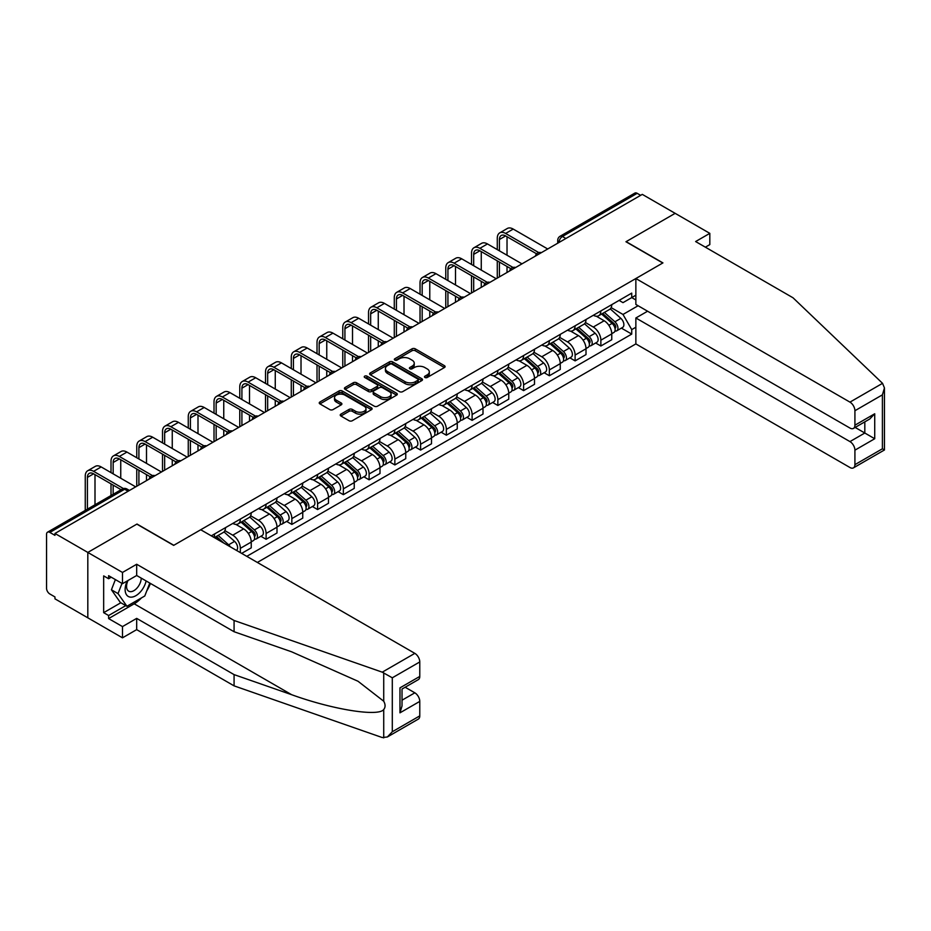 <?xml version="1.0" encoding="UTF-8"?>
<svg xmlns="http://www.w3.org/2000/svg" width="931" height="931" viewBox="0 0 931 931"><rect width="100%" height="100%" fill="white"/><g stroke="black" fill="none" stroke-linecap="round" stroke-linejoin="round"><path stroke-width="1.4" d="M424.943 377.486A1.606 0.931 0 0 0 427.213 377.486L444.424 367.547A2.293 1.327 0 0 0 445.099 366.605A2.293 1.327 0 0 0 444.424 365.674L415.261 348.834A2.293 1.327 0 0 0 412.026 348.834L394.802 358.772A1.606 0.931 0 0 0 394.337 359.424A1.606 0.931 0 0 0 394.802 360.088A1.606 0.931 0 0 0 397.072 360.088L399.306 358.796A7.332 4.236 0 0 1 409.675 358.796L412.107 360.204A7.332 4.236 0 0 1 414.248 363.195A7.332 4.236 0 0 1 412.107 366.186L409.873 367.477A1.606 0.931 0 0 0 409.407 368.129A1.606 0.931 0 0 0 409.873 368.781A1.606 0.931 0 0 0 412.142 368.781L414.376 367.501A7.332 4.236 0 0 1 424.745 367.501L427.178 368.897A7.332 4.236 0 0 1 429.319 371.9A7.332 4.236 0 0 1 427.178 374.89L424.943 376.171A1.606 0.931 0 0 0 424.478 376.834A1.606 0.931 0 0 0 424.943 377.486L424.943 376.171M340.886 414.132A2.293 1.327 0 0 0 340.222 415.063A2.293 1.327 0 0 0 340.886 416.006L349.078 420.731A2.293 1.327 0 0 0 352.314 420.731L371.434 409.687A2.293 1.327 0 0 0 372.109 408.756A2.293 1.327 0 0 0 371.434 407.813L342.271 390.973A2.293 1.327 0 0 0 339.024 390.973L319.903 402.017A2.293 1.327 0 0 0 319.24 402.948A2.293 1.327 0 0 0 319.903 403.891L329.795 409.593A2.293 1.327 0 0 0 333.03 409.593L341.212 404.869A2.293 1.327 0 0 0 341.886 403.938A2.293 1.327 0 0 0 341.212 402.995L336.312 400.167A6.133 3.538 0 0 1 334.52 397.665A6.133 3.538 0 0 1 338.302 394.395A6.133 3.538 0 0 1 344.982 395.163L364.184 406.253A6.133 3.538 0 0 1 365.976 408.756A6.133 3.538 0 0 1 362.194 412.026A6.133 3.538 0 0 1 355.514 411.258L352.314 409.407A2.293 1.327 0 0 0 349.078 409.407L340.886 414.132L340.886 416.006M54.964 533.463L642.297 194.381L675.15 213.339L625.958 241.746L662.767 262.996L173.818 545.287L137.008 524.037L87.817 552.432L54.964 533.463L54.964 535.372L49.855 532.416A4.667 2.7 -120 0 0 47.516 532.195A4.667 2.7 -120 0 0 46.55 534.324L46.55 588.264A4.667 2.7 -120 0 0 49.855 593.99L54.964 596.946L54.964 598.842L87.817 617.812L87.817 552.432L87.817 617.812L122.485 637.828L122.485 626.586L136.682 618.382L136.682 629.635L122.485 637.828M399.469 391.637A2.293 1.327 0 0 0 402.704 391.637L421.824 380.593A2.293 1.327 0 0 0 422.499 379.662A2.293 1.327 0 0 0 421.824 378.719L392.661 361.88A2.293 1.327 0 0 0 389.414 361.88L370.305 372.924A2.293 1.327 0 0 0 369.63 373.855A2.293 1.327 0 0 0 370.305 374.797L399.469 391.637M365.348 377.835A1.606 0.931 0 0 1 366.977 378.056L396.594 395.163L377.509 406.184A2.293 1.327 0 0 1 374.274 406.184L345.098 389.344L353.291 384.654L353.291 382.746L345.098 387.471A2.293 1.327 0 0 0 344.435 388.402A2.293 1.327 0 0 0 345.098 389.344L345.098 387.471M353.291 384.654A2.293 1.327 0 0 1 356.526 384.654L356.526 382.746A2.293 1.327 0 0 0 353.291 382.746M356.526 382.746L368.35 389.577A2.293 1.327 0 0 0 371.597 389.577L377.02 386.435A2.293 1.327 0 0 0 377.695 385.504A2.293 1.327 0 0 0 377.02 384.573L364.708 377.462A1.606 0.931 0 0 1 364.242 376.811A1.606 0.931 0 0 1 365.231 375.949A1.606 0.931 0 0 1 366.977 376.147L396.629 393.266A2.293 1.327 0 0 1 397.304 394.209A2.293 1.327 0 0 1 396.629 395.14L396.629 393.266M257.352 562.44L635.861 343.911L849.956 467.513A7.006 4.038 -120 0 0 853.459 467.862A7.006 4.038 -120 0 0 854.914 464.662L854.914 450.173A7.006 4.038 -120 0 0 849.956 441.597L864.818 433.02L874.721 438.734L854.914 450.173M565.873 238.499L562.405 236.497A4.667 2.7 60 0 0 560.066 236.265L634.849 193.101A4.667 2.7 60 0 1 637.188 193.322L562.405 236.497A4.667 2.7 120 0 0 559.1 242.223L559.1 242.409M640.644 195.324L637.188 193.322M600.867 310.931A10.741 6.203 60 0 1 598.645 315.749L609.537 309.464A10.741 6.203 -120 0 0 611.76 304.646M585.401 322.498L593.268 327.037A10.741 6.203 60 0 1 600.867 340.187L611.76 333.903A10.741 6.203 -120 0 0 604.172 320.753L596.364 316.249M611.76 333.903L611.76 339.71L600.867 346.006L595.642 342.992M598.645 315.749A10.741 6.203 60 0 1 593.361 315.272M600.867 340.187L600.867 346.006M575.114 325.803A10.741 6.203 60 0 1 572.891 330.621L583.784 324.337A10.741 6.203 -120 0 0 586.006 319.508M569.888 357.853L575.114 360.879L586.006 354.583L586.006 348.764A10.741 6.203 -120 0 0 578.419 335.614L570.622 331.11M572.891 330.621A10.741 6.203 60 0 1 567.607 330.133M559.647 337.359L567.526 341.91A10.741 6.203 60 0 1 575.114 355.06L575.114 360.879M549.36 340.665A10.741 6.203 60 0 1 547.137 345.494L558.03 339.198A10.741 6.203 -120 0 0 560.253 334.38M544.135 372.726L549.36 375.74L560.253 369.456L560.253 363.637A10.741 6.203 -120 0 0 552.665 350.487L544.868 345.983M547.137 345.494A10.741 6.203 60 0 1 541.854 345.005M533.905 352.232L541.772 356.771A10.741 6.203 60 0 1 549.36 369.933L549.36 375.74M523.606 355.537A10.741 6.203 60 0 1 521.383 360.355L532.288 354.071A10.741 6.203 -120 0 0 534.51 349.241M518.392 387.587L523.606 390.613L534.51 384.317L534.51 378.51A10.741 6.203 -120 0 0 526.911 365.348L519.114 360.856M521.383 360.355A10.741 6.203 60 0 1 516.1 359.866M508.151 367.105L516.018 371.644A10.741 6.203 60 0 1 523.606 384.794L523.606 390.613M497.864 370.398A10.741 6.203 60 0 1 495.641 375.228L506.534 368.932A10.741 6.203 -120 0 0 508.757 364.114M492.639 402.46L497.864 405.474L508.757 399.19L508.757 393.371A10.741 6.203 -120 0 0 501.157 380.22L493.36 375.717M495.641 375.228A10.741 6.203 60 0 1 490.346 374.739M482.398 381.966L490.265 386.505A10.741 6.203 60 0 1 497.864 399.667L497.864 405.474M472.11 385.271A10.741 6.203 60 0 1 469.887 390.089L480.78 383.805A10.741 6.203 -120 0 0 483.003 378.975M466.885 417.332L472.11 420.346L483.003 414.051L483.003 408.244A10.741 6.203 -120 0 0 475.415 395.093L467.618 390.589M469.887 390.089A10.741 6.203 60 0 1 464.604 389.612M456.644 396.839L464.511 401.377A10.741 6.203 60 0 1 472.11 414.528L472.11 420.346M446.356 400.144A10.741 6.203 60 0 1 444.134 404.962L455.026 398.666A10.741 6.203 -120 0 0 457.249 393.848M441.131 432.193L446.356 435.208L457.249 428.923L457.249 423.105A10.741 6.203 -120 0 0 449.661 409.954L441.864 405.45M444.134 404.962A10.741 6.203 60 0 1 438.85 404.473M430.89 411.7L438.769 416.25A10.741 6.203 60 0 1 446.356 429.4L446.356 435.208M420.603 415.005A10.741 6.203 60 0 1 418.38 419.823L429.272 413.539A10.741 6.203 -120 0 0 431.495 408.721M415.377 447.066L420.603 450.08L431.495 443.784L431.495 437.977A10.741 6.203 -120 0 0 423.908 424.827L416.11 420.323M418.38 419.823A10.741 6.203 60 0 1 413.096 419.346M405.148 426.573L413.015 431.111A10.741 6.203 60 0 1 420.603 444.262L420.603 450.08M394.849 429.878A10.741 6.203 60 0 1 392.626 434.696L403.53 428.4A10.741 6.203 -120 0 0 405.753 423.582M389.635 461.927L394.86 464.941L405.753 458.657L405.753 452.838A10.741 6.203 -120 0 0 398.154 439.688L390.357 435.184M392.626 434.696A10.741 6.203 60 0 1 387.343 434.207M379.394 441.434L387.261 445.984A10.741 6.203 60 0 1 394.86 459.134L394.86 464.941M369.107 444.739A10.741 6.203 60 0 1 366.884 449.557L377.777 443.272A10.741 6.203 -120 0 0 379.999 438.454M363.881 476.8L369.107 479.814L379.999 473.518L379.999 467.711A10.741 6.203 -120 0 0 372.4 454.561L364.603 450.057M366.884 449.557A10.741 6.203 60 0 1 361.589 449.079M353.64 456.306L361.507 460.845A10.741 6.203 60 0 1 369.107 473.995L369.107 479.814M343.353 459.611A10.741 6.203 60 0 1 341.13 464.429L352.023 458.133A10.741 6.203 -120 0 0 354.245 453.316M338.128 491.661L343.353 494.675L354.245 488.391L354.245 482.572A10.741 6.203 -120 0 0 346.658 469.422L338.861 464.918M341.13 464.429A10.741 6.203 60 0 1 335.847 463.941M327.887 471.167L335.754 475.718A10.741 6.203 60 0 1 343.353 488.868L343.353 494.675M317.599 474.473A10.741 6.203 60 0 1 315.376 479.29L326.269 473.006A10.741 6.203 -120 0 0 328.492 468.188M312.374 506.534L317.599 509.548L328.492 503.264L328.492 497.445A10.741 6.203 -120 0 0 320.904 484.295L313.107 479.791M315.376 479.29A10.741 6.203 60 0 1 310.093 478.813M302.133 486.04L310.011 490.579A10.741 6.203 60 0 1 317.599 503.729L317.599 509.548M291.845 489.345A10.741 6.203 60 0 1 289.622 494.163L300.515 487.879A10.741 6.203 -120 0 0 302.738 483.049M286.62 521.395L291.845 524.421L302.75 518.125L302.75 512.306A10.741 6.203 -120 0 0 295.15 499.156L287.353 494.652M289.622 494.163A10.741 6.203 60 0 1 284.339 493.674M276.391 500.901L284.258 505.452A10.741 6.203 60 0 1 291.845 518.602L291.845 524.421M266.091 504.206A10.741 6.203 60 0 1 263.869 509.036L274.773 502.74A10.741 6.203 -120 0 0 276.996 497.922M260.878 536.268L266.103 539.282L276.996 532.998L276.996 527.179A10.741 6.203 -120 0 0 269.396 514.028L261.599 509.525M263.869 509.036A10.741 6.203 60 0 1 258.585 508.547M250.637 515.774L258.504 520.313A10.741 6.203 60 0 1 266.103 533.475L266.103 539.282M240.349 519.079A10.741 6.203 60 0 1 238.127 523.897L249.019 517.613A10.741 6.203 -120 0 0 251.242 512.783M241.664 553.386L251.242 547.859L251.242 542.051A10.741 6.203 -120 0 0 243.643 528.889L235.846 524.397M238.127 523.897A10.741 6.203 60 0 1 232.831 523.408M224.883 530.647L232.75 535.185A10.741 6.203 60 0 1 240.349 548.336L240.349 552.63M214.351 537.618L223.265 532.474A10.741 6.203 -120 0 0 225.488 527.656M214.596 533.94A10.741 6.203 60 0 1 213.804 537.303M635.861 299.968L631.73 297.594L622.99 302.645L619.103 300.399M611.155 307.626L622.99 314.457L638.096 305.74M635.861 327.235L631.73 329.609L622.99 314.457M246.785 556.342L631.73 334.089L631.73 329.609M635.861 295.208L631.73 297.594L631.73 293.114L211.29 535.849M621.396 328.119L631.73 334.089M425.583 377.707L427.178 376.799A7.332 4.236 0 0 0 429.319 373.796L429.319 371.9M414.248 363.195L414.248 365.103A7.332 4.236 0 0 1 412.107 368.094L410.513 369.013M444.401 367.559L415.261 350.743A2.293 1.327 0 0 0 412.026 350.743L395.442 360.309M421.824 378.719L421.824 380.593L392.661 363.788A2.293 1.327 0 0 0 389.414 363.788L370.329 374.809L370.305 372.924M417.775 380.314A1.606 0.931 0 0 0 418.24 379.662A1.606 0.931 0 0 0 417.775 378.998L392.172 364.219A1.606 0.931 0 0 0 389.903 364.219L387.552 365.58A7.332 4.236 0 0 0 385.411 368.571A7.332 4.236 0 0 0 387.552 371.562L405.055 381.675A7.332 4.236 0 0 0 415.424 381.675L417.775 380.314L417.775 382.222A1.606 0.931 0 0 0 418.24 381.559L418.24 379.662M385.411 368.571L385.411 370.48A7.332 4.236 0 0 0 387.552 373.471L387.552 371.562M417.775 382.222L415.424 383.572A7.332 4.236 0 0 1 405.055 383.572L387.552 373.471M356.526 384.654L368.35 391.486A2.293 1.327 0 0 0 371.597 391.486L377.02 388.343A2.293 1.327 0 0 0 377.695 387.412L377.695 385.504M380.628 396.664A6.133 3.538 0 0 0 387.308 397.432A6.133 3.538 0 0 0 391.09 394.162A6.133 3.538 0 0 0 389.298 391.66L382.536 387.75A2.293 1.327 0 0 0 379.289 387.75L373.866 390.88A2.293 1.327 0 0 0 373.191 391.823A2.293 1.327 0 0 0 373.866 392.754L380.628 396.664L380.628 398.561A6.133 3.538 0 0 0 387.308 399.329A6.133 3.538 0 0 0 391.09 396.059L391.09 394.162M373.191 391.823L373.191 393.72A2.293 1.327 0 0 0 373.866 394.663L373.866 392.754M380.628 398.561L373.866 394.663M365.976 408.756L365.976 410.652A6.133 3.538 0 0 1 362.194 413.923A6.133 3.538 0 0 1 355.514 413.155L352.314 411.316A2.293 1.327 0 0 0 349.078 411.316L340.921 416.017M334.52 397.665L334.52 399.574A6.133 3.538 0 0 0 336.312 402.076L336.312 400.167M341.212 402.995L341.212 404.869L336.312 402.076M371.434 407.813L371.434 409.687L342.271 392.882A2.293 1.327 0 0 0 339.024 392.882L319.938 403.903L319.903 402.017M601.612 314.038L612.109 323.406A5.842 3.375 60 0 1 613.936 332.425L611.76 333.682M601.892 314.294L606.826 317.145M602.671 313.433L614.344 323.848A2.805 1.618 60 0 1 615.228 328.178A2.805 1.618 60 0 1 614.972 328.282M604.417 312.42L614.914 321.789A5.842 3.375 60 0 1 616.741 330.808A5.842 3.375 60 0 1 614.984 330.994M610.27 308.906L620.849 318.355A5.842 3.375 60 0 1 622.688 327.375L616.741 330.808M499.423 250.846L499.423 239.5A8.751 5.051 60 0 1 501.239 235.496A8.751 5.051 60 0 1 505.614 235.927L536.617 253.826M547.707 248.984L513.214 229.073A11.789 6.808 -120 0 0 507.314 228.479L499.726 232.866A11.789 6.808 -120 0 0 497.282 238.266L497.282 249.601M538.746 252.58L505.614 233.448A11.789 6.808 -120 0 0 499.726 232.866M497.282 260.855L497.282 278.101M499.423 276.868L499.423 262.088M507.023 272.48L507.023 266.475M507.023 255.234L507.023 236.742M575.858 328.911L586.355 338.267A5.842 3.375 60 0 1 588.183 347.298L586.006 348.555M576.138 329.155L581.072 332.006M576.917 328.294L588.59 338.721A2.805 1.618 60 0 1 589.474 343.05A2.805 1.618 60 0 1 589.218 343.143M578.663 327.293L589.16 336.65A5.842 3.375 60 0 1 590.987 345.68A5.842 3.375 60 0 1 589.23 345.867M584.517 323.779L595.107 333.217A5.842 3.375 60 0 1 596.934 342.247L590.987 345.68M550.105 343.772L560.602 353.14A5.842 3.375 60 0 1 562.429 362.159L560.253 363.416M550.384 344.028L555.33 346.879M551.164 343.167L562.848 353.582A2.805 1.618 60 0 1 563.721 357.911A2.805 1.618 60 0 1 563.464 358.016M552.909 342.154L563.406 351.522A5.842 3.375 60 0 1 565.245 360.541A5.842 3.375 60 0 1 563.476 360.728M558.763 338.64L569.353 348.089A5.842 3.375 60 0 1 571.18 357.108L565.245 360.541M882.541 383.328L884.45 387.948L882.402 394.849L854.914 410.722A7.006 4.038 -120 0 0 849.956 402.134L882.541 383.328L793.014 297.78L695.62 241.548L709.818 233.355L675.15 213.339L626.121 241.653L662.93 262.903L635.861 278.532L849.956 402.134M709.818 233.355L709.818 244.597L705.361 247.181M635.861 343.911L635.861 317.983L849.956 441.597M635.861 278.532L635.861 304.449L849.956 428.062A7.006 4.038 -120 0 0 853.459 428.411A7.006 4.038 -120 0 0 854.914 425.199L854.914 410.722M647.58 311.222L635.861 317.983M855.147 427.434L864.818 433.02L864.818 421.859M854.914 425.199L874.721 413.771L869.775 418.997L853.459 428.411M854.914 464.662L882.402 448.789L883.438 449.394M136.682 618.382L234.077 674.614L234.077 685.856L382.245 737.55L387.343 736.98L392.3 731.754L419.776 715.881A7.006 4.038 60 0 1 418.333 719.093L387.343 736.98M234.077 674.614L291.636 694.701C332.53 709.562 378.347 716.94 383.723 709.527C385.515 707.269 385.515 704.499 383.723 701.229L358.004 681.248L291.636 651.816L234.077 631.73L136.682 575.498L122.485 583.69L108.613 575.684L108.613 578.733L103.667 575.882L103.667 612.668L108.613 615.531L125.79 605.615M234.077 685.856L136.682 629.635M419.776 661.941L392.3 677.803L382.245 672.17L234.077 620.477L136.682 564.256L122.485 572.449L87.817 552.432L136.845 524.13L173.655 545.38L200.724 529.751L414.83 653.364A7.006 4.038 60 0 1 419.776 661.941L419.776 676.43A7.006 4.038 60 0 1 418.333 679.63L402.017 689.045L402.017 705.931L399.969 712.832L399.969 687.858C402.646 689.405 402.646 689.405 399.969 687.858L419.776 676.43M122.485 572.449L122.485 583.69M141.477 597.888A26.266 15.164 -60 0 1 134.204 603.8L108.613 618.58L122.485 626.586M108.613 618.58L108.613 615.531M136.682 564.256L136.682 575.498M234.077 620.477L234.077 631.73M402.017 700.205L414.83 692.815A7.006 4.038 60 0 1 419.776 701.392L419.776 715.881M414.83 692.815L405.16 687.241M150.426 583.434A26.266 15.164 -60 0 1 146.702 591.01M111.254 577.208L108.613 578.733M103.667 612.668L120.832 602.753M127.21 580.967A15.175 8.763 120 0 0 125.126 589.509A15.175 8.763 120 0 0 134.297 596.468A15.175 8.763 120 0 0 146.132 580.956M128.024 580.502A10.392 5.993 120 0 0 126.558 586.425A10.392 5.993 120 0 0 128.711 591.185A10.392 5.993 120 0 0 136.636 588.473A10.392 5.993 120 0 0 141.244 578.128M149.786 583.062L144.771 595.991L126.942 606.279L120.343 602.473L111.429 589.788L115.386 579.594M126.942 606.279L118.028 593.606L121.984 583.411M111.429 589.788L118.028 593.606M473.681 265.707L473.681 254.372A8.751 5.051 60 0 1 475.485 250.358A8.751 5.051 60 0 1 479.872 250.8L510.863 268.687M521.965 263.857L487.46 243.934A11.789 6.808 -120 0 0 481.571 243.352L473.972 247.739A11.789 6.808 -120 0 0 471.528 253.127L471.528 264.474M512.993 267.441L479.872 248.321A11.789 6.808 -120 0 0 473.972 247.739M471.528 275.716L471.528 292.974M473.681 291.729L473.681 276.961M481.269 287.342L481.269 281.337M481.269 270.095L481.269 251.603M447.927 280.58L447.927 269.234A8.751 5.051 60 0 1 449.743 265.23A8.751 5.051 60 0 1 454.119 265.661L485.109 283.559M496.211 278.718L461.706 258.806A11.789 6.808 -120 0 0 455.818 258.213L448.218 262.6A11.789 6.808 -120 0 0 445.774 268L445.774 279.335M487.239 282.314L454.119 263.182A11.789 6.808 -120 0 0 448.218 262.6M445.774 290.588L445.774 307.835M447.927 306.602L447.927 291.822M455.515 302.214L455.515 296.209M455.515 284.967L455.515 266.475M524.351 358.644L534.848 368.001A5.842 3.375 60 0 1 536.687 377.032L534.499 378.289M524.63 358.889L529.576 361.74M525.41 358.028L537.094 368.455A2.805 1.618 60 0 1 537.967 372.784A2.805 1.618 60 0 1 537.711 372.889M527.167 357.027L537.653 366.383A5.842 3.375 60 0 1 539.491 375.414A5.842 3.375 60 0 1 537.722 375.6M533.009 353.512L543.599 362.95A5.842 3.375 60 0 1 545.426 371.981L539.491 375.414M498.609 373.506L509.094 382.874A5.842 3.375 60 0 1 510.933 391.893L508.757 393.15M498.888 373.762L503.822 376.613M499.668 372.9L511.34 383.316A2.805 1.618 60 0 1 512.225 387.645A2.805 1.618 60 0 1 511.969 387.75M501.413 371.888L511.91 381.256A5.842 3.375 60 0 1 513.737 390.275A5.842 3.375 60 0 1 511.969 390.461M507.267 368.373L517.845 377.823A5.842 3.375 60 0 1 519.684 386.842L513.737 390.275M472.855 388.378L483.352 397.746A5.842 3.375 60 0 1 485.179 406.766L483.003 408.022M473.134 388.623L478.069 391.474M473.914 387.762L485.586 398.189A2.805 1.618 60 0 1 486.471 402.518A2.805 1.618 60 0 1 486.215 402.623M475.66 386.761L486.157 396.117A5.842 3.375 60 0 1 487.984 405.148A5.842 3.375 60 0 1 486.226 405.334M481.513 383.246L492.092 392.684A5.842 3.375 60 0 1 493.93 401.715L487.984 405.148M422.174 295.441L422.174 284.106A8.751 5.051 60 0 1 423.989 280.103A8.751 5.051 60 0 1 428.365 280.534L459.355 298.432M470.458 293.591L435.952 273.667A11.789 6.808 -120 0 0 430.064 273.086L422.465 277.473A11.789 6.808 -120 0 0 420.032 282.861L420.032 294.208M461.497 297.175L428.365 278.055A11.789 6.808 -120 0 0 422.465 277.473M420.032 305.449L420.032 322.708M422.174 321.463L422.174 306.695M429.773 317.075L429.773 311.082M429.773 299.829L429.773 281.337M396.42 310.314L396.42 298.967A8.751 5.051 60 0 1 398.235 294.964A8.751 5.051 60 0 1 402.611 295.395L433.613 313.293M444.704 308.452L410.21 288.54A11.789 6.808 -120 0 0 404.31 287.958L396.722 292.334A11.789 6.808 -120 0 0 394.279 297.734L394.279 309.08M435.743 312.048L402.611 292.916A11.789 6.808 -120 0 0 396.722 292.334M394.279 320.322L394.279 337.569M396.42 336.335L396.42 321.556M404.019 331.948L404.019 325.943M404.019 314.701L404.019 296.209M370.666 325.187L370.666 313.84A8.751 5.051 60 0 1 372.481 309.837A8.751 5.051 60 0 1 376.857 310.267L407.859 328.166M418.95 323.325L384.456 303.401A11.789 6.808 -120 0 0 378.556 302.819L370.969 307.207A11.789 6.808 -120 0 0 368.525 312.607L368.525 323.941M409.989 326.909L376.857 307.789A11.789 6.808 -120 0 0 370.969 307.207M368.525 335.183L368.525 352.442M370.666 351.196L370.666 336.428M378.265 346.821L378.265 340.816M378.265 329.562L378.265 311.082M447.101 403.239L457.598 412.608A5.842 3.375 60 0 1 459.425 421.638L457.249 422.895M447.38 403.495L452.315 406.347M448.16 402.634L459.833 413.05A2.805 1.618 60 0 1 460.717 417.379A2.805 1.618 60 0 1 460.461 417.484M449.906 401.622L460.403 410.99A5.842 3.375 60 0 1 462.23 420.009A5.842 3.375 60 0 1 460.473 420.195M455.759 398.107L466.35 407.557A5.842 3.375 60 0 1 468.177 416.588L462.23 420.009M344.924 340.048L344.924 328.713A8.751 5.051 60 0 1 346.728 324.698A8.751 5.051 60 0 1 351.115 325.128L382.106 343.027M393.208 338.186L358.703 318.274A11.789 6.808 -120 0 0 352.814 317.692L345.215 322.068A11.789 6.808 -120 0 0 342.771 327.468L342.771 338.814M384.235 341.782L351.115 322.661A11.789 6.808 -120 0 0 345.215 322.068M342.771 350.056L342.771 367.303M344.924 366.069L344.924 351.29M352.512 361.682L352.512 355.677M352.512 344.435L352.512 325.943M421.347 418.112L431.844 427.48A5.842 3.375 60 0 1 433.671 436.499L431.495 437.756M421.627 418.356L426.573 421.208M422.406 417.507L434.09 427.923A2.805 1.618 60 0 1 434.963 432.252A2.805 1.618 60 0 1 434.707 432.356M424.152 416.494L434.649 425.851A5.842 3.375 60 0 1 436.488 434.882A5.842 3.375 60 0 1 434.719 435.068M430.006 412.98L440.596 422.43A5.842 3.375 60 0 1 442.423 431.449L436.488 434.882M319.17 354.92L319.17 343.574A8.751 5.051 60 0 1 320.986 339.571A8.751 5.051 60 0 1 325.361 340.001L356.352 357.9M367.454 353.058L332.949 333.135A11.789 6.808 -120 0 0 327.06 332.553L319.461 336.941A11.789 6.808 -120 0 0 317.017 342.34L317.017 353.675M358.482 356.654L325.361 337.522A11.789 6.808 -120 0 0 319.461 336.941M317.017 364.929L317.017 382.175M319.17 380.93L319.17 366.162M326.758 376.555L326.758 370.55M326.758 359.296L326.758 340.816M395.594 432.985L406.091 442.341A5.842 3.375 60 0 1 407.929 451.372L405.741 452.629M395.873 433.229L400.819 436.08M396.653 432.368L408.337 442.784A2.805 1.618 60 0 1 409.209 447.124A2.805 1.618 60 0 1 408.953 447.217M398.41 431.356L408.895 440.724A5.842 3.375 60 0 1 410.734 449.743A5.842 3.375 60 0 1 408.965 449.941M404.252 427.853L414.842 437.291A5.842 3.375 60 0 1 416.669 446.321L410.734 449.743M293.416 369.782L293.416 358.447A8.751 5.051 60 0 1 295.232 354.432A8.751 5.051 60 0 1 299.607 354.874L330.598 372.761M341.7 367.92L307.195 348.008A11.789 6.808 -120 0 0 301.307 347.426L293.707 351.802A11.789 6.808 -120 0 0 291.275 357.201L291.275 368.548M332.739 371.516L299.607 352.395A11.789 6.808 -120 0 0 293.707 351.802M291.275 379.79L291.275 397.037M293.416 395.803L293.416 381.035M301.016 391.416L301.016 385.411M301.016 374.169L301.016 355.677M369.851 447.846L380.337 457.214A5.842 3.375 60 0 1 382.175 466.233L379.999 467.49M370.131 448.09L375.065 450.941M370.91 447.241L382.583 457.656A2.805 1.618 60 0 1 383.467 461.985A2.805 1.618 60 0 1 383.211 462.09M372.656 446.228L383.153 455.585A5.842 3.375 60 0 1 384.98 464.616A5.842 3.375 60 0 1 383.211 464.802M378.51 442.714L389.088 452.163A5.842 3.375 60 0 1 390.927 461.182L384.98 464.616M267.663 384.654L267.663 373.308A8.751 5.051 60 0 1 269.478 369.304A8.751 5.051 60 0 1 273.854 369.735L304.856 387.633M315.946 382.792L281.453 362.869A11.789 6.808 -120 0 0 275.553 362.287L267.965 366.674A11.789 6.808 -120 0 0 265.521 372.074L265.521 383.409M306.986 386.388L273.854 367.256A11.789 6.808 -120 0 0 267.965 366.674M265.521 394.663L265.521 411.909M267.663 410.664L267.663 395.896M275.262 406.288L275.262 400.283M275.262 389.03L275.262 370.55M344.098 462.719L354.595 472.075A5.842 3.375 60 0 1 356.422 481.106L354.245 482.363M344.377 462.963L349.311 465.814M345.157 462.102L356.829 472.517A2.805 1.618 60 0 1 357.713 476.858A2.805 1.618 60 0 1 357.457 476.951M346.902 461.089L357.399 470.458A5.842 3.375 60 0 1 359.226 479.488A5.842 3.375 60 0 1 357.469 479.674M352.756 457.587L363.334 467.025A5.842 3.375 60 0 1 365.173 476.055L359.226 479.488M241.909 399.515L241.909 388.18A8.751 5.051 60 0 1 243.724 384.166A8.751 5.051 60 0 1 248.1 384.608L279.102 402.495M290.193 397.665L255.699 377.742A11.789 6.808 -120 0 0 249.799 377.16L242.211 381.547A11.789 6.808 -120 0 0 239.767 386.935L239.767 398.282M281.232 401.249L248.1 382.129A11.789 6.808 -120 0 0 242.211 381.547M239.767 409.524L239.767 426.77M241.909 425.537L241.909 410.769M249.508 421.149L249.508 415.145M249.508 403.903L249.508 385.411M318.344 477.58L328.841 486.948A5.842 3.375 60 0 1 330.668 495.967L328.492 497.224M318.623 477.836L323.557 480.687M319.403 476.975L331.075 487.39A2.805 1.618 60 0 1 331.96 491.719A2.805 1.618 60 0 1 331.704 491.824M321.148 475.962L331.645 485.33A5.842 3.375 60 0 1 333.473 494.349A5.842 3.375 60 0 1 331.715 494.536M327.002 472.448L337.592 481.897A5.842 3.375 60 0 1 339.419 490.916L333.473 494.349M216.167 414.388L216.167 403.042A8.751 5.051 60 0 1 217.97 399.038A8.751 5.051 60 0 1 222.358 399.469L253.348 417.367M264.451 412.526L229.945 392.614A11.789 6.808 -120 0 0 224.057 392.021L216.458 396.408A11.789 6.808 -120 0 0 214.014 401.808L214.014 413.143M255.478 416.122L222.358 396.99A11.789 6.808 -120 0 0 216.458 396.408M214.014 424.396L214.014 441.643M216.167 440.41L216.167 425.63M223.754 436.022L223.754 430.017M223.754 418.775L223.754 400.283M292.59 492.452L303.087 501.809A5.842 3.375 60 0 1 304.914 510.84L302.738 512.097M292.869 492.697L297.815 495.548M293.649 491.836L305.333 502.263A2.805 1.618 60 0 1 306.206 506.592A2.805 1.618 60 0 1 305.95 506.685M295.395 490.835L305.892 500.191A5.842 3.375 60 0 1 307.73 509.222A5.842 3.375 60 0 1 305.962 509.408M301.248 487.32L311.838 496.758A5.842 3.375 60 0 1 313.666 505.789L307.73 509.222M190.413 429.249L190.413 417.914A8.751 5.051 60 0 1 192.228 413.899A8.751 5.051 60 0 1 196.604 414.342L227.595 432.228M238.697 427.399L204.192 407.475A11.789 6.808 -120 0 0 198.303 406.894L190.704 411.281A11.789 6.808 -120 0 0 188.26 416.669L188.26 428.016M229.724 430.983L196.604 411.863A11.789 6.808 -120 0 0 190.704 411.281M188.26 439.257L188.26 456.516M190.413 455.271L190.413 440.503M198 450.883L198 444.878M198 433.637L198 415.145M266.848 507.314L277.333 516.682A5.842 3.375 60 0 1 279.172 525.701L276.996 526.958M267.116 507.57L272.061 510.421M267.895 506.708L279.579 517.124A2.805 1.618 60 0 1 280.452 521.453A2.805 1.618 60 0 1 280.196 521.558M269.653 505.696L280.138 515.064A5.842 3.375 60 0 1 281.977 524.083A5.842 3.375 60 0 1 280.208 524.269M275.495 502.181L286.085 511.631A5.842 3.375 60 0 1 287.912 520.65L281.977 524.083M164.659 444.122L164.659 432.775A8.751 5.051 60 0 1 166.474 428.772A8.751 5.051 60 0 1 170.85 429.203L201.841 447.101M212.943 442.26L178.438 422.348A11.789 6.808 -120 0 0 172.549 421.755L164.95 426.142A11.789 6.808 -120 0 0 162.518 431.542L162.518 442.877M203.982 445.856L170.85 426.724A11.789 6.808 -120 0 0 164.95 426.142M162.518 454.13L162.518 471.377M164.659 470.143L164.659 455.364M172.258 465.756L172.258 459.751M172.258 448.509L172.258 430.017M241.094 522.186L251.579 531.543A5.842 3.375 60 0 1 253.418 540.574L251.242 541.83M241.373 522.431L246.308 525.282M242.153 521.569L253.826 531.997A2.805 1.618 60 0 1 254.71 536.326A2.805 1.618 60 0 1 254.454 536.431M243.899 520.569L254.396 529.925A5.842 3.375 60 0 1 256.223 538.956A5.842 3.375 60 0 1 254.466 539.142M249.752 517.054L260.331 526.492A5.842 3.375 60 0 1 262.17 535.523L256.223 538.956M138.905 458.983L138.905 447.648A8.751 5.051 60 0 1 140.721 443.645A8.751 5.051 60 0 1 145.096 444.075L176.099 461.974M187.189 457.133L152.696 437.209A11.789 6.808 -120 0 0 146.795 436.627L139.208 441.015A11.789 6.808 -120 0 0 136.764 446.403L136.764 457.749M178.228 460.717L145.096 441.597A11.789 6.808 -120 0 0 139.208 441.015M136.764 468.991L136.764 486.25M138.905 485.004L138.905 470.236M146.504 480.617L146.504 474.624M146.504 463.37L146.504 444.878M215.34 537.047L218.948 540.271M215.62 537.303L220.554 540.155M223.882 543.122L216.399 536.442M218.145 535.43L228.642 544.798A5.842 3.375 60 0 1 230.329 546.846M223.999 531.915L234.577 541.365A5.842 3.375 60 0 1 236.439 550.372M113.151 473.856L113.151 462.509A8.751 5.051 60 0 1 114.967 458.506A8.751 5.051 60 0 1 119.343 458.936L150.345 476.835M161.435 471.994L126.942 452.082A11.789 6.808 -120 0 0 121.042 451.5L113.454 455.876A11.789 6.808 -120 0 0 111.01 461.276L111.01 472.622M152.475 475.59L119.343 456.458A11.789 6.808 -120 0 0 113.454 455.876M111.01 483.864L111.01 495.536M113.151 494.291L113.151 485.098M120.751 478.243L120.751 459.751M87.409 509.164L87.409 477.382A8.751 5.051 60 0 1 89.213 473.379A8.751 5.051 60 0 1 93.6 473.809L121.111 489.694M135.693 486.866L101.188 466.943A11.789 6.808 -120 0 0 95.299 466.361L87.7 470.749A11.789 6.808 -120 0 0 85.256 476.148L85.256 510.397M123.416 488.554L93.6 471.33A11.789 6.808 -120 0 0 87.7 470.749M94.997 504.777L94.997 474.624M559.263 242.316L559.1 242.223A4.667 2.7 0 0 1 557.739 240.314L557.739 243.2M240.349 548.336L251.242 542.051M266.103 533.475L276.996 527.179M291.845 518.602L302.75 512.306M317.599 503.729L328.492 497.445M343.353 488.868L354.245 482.572M369.107 473.995L379.999 467.711M394.86 459.134L405.753 452.838M420.603 444.262L431.495 437.977M446.356 429.4L457.249 423.105M472.11 414.528L483.003 408.244M497.864 399.667L508.757 393.371M523.606 384.794L534.51 378.51M549.36 369.933L560.253 363.637M575.114 355.06L586.006 348.764M232.75 535.185L243.643 528.889M258.504 520.313L269.396 514.028M284.258 505.452L295.15 499.156M310.011 490.579L320.904 484.295M335.754 475.718L346.658 469.422M361.507 460.845L372.4 454.561M387.261 445.984L398.154 439.688M413.015 431.111L423.908 424.827M438.769 416.25L449.661 409.954M464.511 401.377L475.415 395.093M490.265 386.505L501.157 380.22M516.018 371.644L526.911 365.348M541.772 356.771L552.665 350.487M567.526 341.91L578.419 335.614M593.268 327.037L604.172 320.753M540.981 252.871A4.667 2.7 120 0 0 538.921 254.058M515.239 267.732A4.667 2.7 120 0 0 513.167 268.931M489.485 282.605A4.667 2.7 120 0 0 487.425 283.792M463.731 297.478A4.667 2.7 120 0 0 461.671 298.665M437.977 312.339A4.667 2.7 120 0 0 435.917 313.526M412.224 327.212A4.667 2.7 120 0 0 410.164 328.399M386.481 342.073A4.667 2.7 120 0 0 384.41 343.26M360.728 356.945A4.667 2.7 120 0 0 358.668 358.132M334.974 371.806A4.667 2.7 120 0 0 332.914 373.005M309.22 386.679A4.667 2.7 120 0 0 307.16 387.866M283.466 401.54A4.667 2.7 120 0 0 281.406 402.739M257.724 416.413A4.667 2.7 120 0 0 255.653 417.6M231.97 431.274A4.667 2.7 120 0 0 229.91 432.473M206.216 446.147A4.667 2.7 120 0 0 204.157 447.334M180.463 461.02A4.667 2.7 120 0 0 178.403 462.207M154.709 475.881A4.667 2.7 120 0 0 152.649 477.068M128.094 491.254L124.626 489.252L49.855 532.416M129.467 490.462L126.965 489.019A4.667 2.7 120 0 0 124.626 489.252A4.667 2.7 60 0 0 122.298 489.019L47.516 532.195M427.178 376.799L427.178 374.89M409.873 368.781L409.873 367.477M412.107 368.094L412.107 366.186M394.802 360.088L394.802 358.772M412.026 350.743L412.026 348.834M415.261 350.743L415.261 348.834M444.424 367.547L444.424 365.674M389.414 363.788L389.414 361.88M392.661 363.788L392.661 361.88M405.055 383.572L405.055 381.675M415.424 383.572L415.424 381.675M368.35 391.486L368.35 389.577M371.597 391.486L371.597 389.577M377.02 388.343L377.02 386.435M366.977 378.056L366.977 376.147M349.078 411.316L349.078 409.407M352.314 411.316L352.314 409.407M355.514 413.155L355.514 411.258M339.024 392.882L339.024 390.973M342.271 392.882L342.271 390.973M612.109 323.406L608.827 325.291M615.81 326.897L614.751 327.503M620.849 318.355L614.914 321.789M505.614 233.448L513.214 229.073M499.423 239.5L505.614 235.927M586.355 338.267L583.085 340.164M590.056 341.77L588.997 342.375M595.107 333.217L589.16 336.65M560.602 353.14L557.332 355.025M564.302 356.631L563.255 357.236M569.353 348.089L563.406 351.522M882.402 448.789L882.402 394.849M874.721 413.771L874.721 438.734M383.723 737.899L383.723 709.527M383.723 701.229L383.723 672.857M392.3 677.803L392.3 731.754M419.776 701.392L399.969 712.832M382.245 672.17L414.83 653.364M134.204 603.8L291.636 694.701M479.872 248.321L487.46 243.934M473.681 254.372L479.872 250.8M454.119 263.182L461.706 258.806M447.927 269.234L454.119 265.661M534.848 368.001L531.578 369.898M538.549 371.504L537.501 372.109M543.599 362.95L537.653 366.383M509.094 382.874L505.824 384.759M512.795 386.365L511.747 386.97M517.845 377.823L511.91 381.256M483.352 397.746L480.07 399.632M487.053 401.238L485.994 401.843M492.092 392.684L486.157 396.117M428.365 278.055L435.952 273.667M422.174 284.106L428.365 280.534M402.611 292.916L410.21 288.54M396.42 298.967L402.611 295.395M376.857 307.789L384.456 303.401M370.666 313.84L376.857 310.267M457.598 412.608L454.328 414.493M461.299 416.099L460.24 416.704M466.35 407.557L460.403 410.99M351.115 322.661L358.703 318.274M344.924 328.713L351.115 325.128M431.844 427.48L428.574 429.366M435.545 430.972L434.498 431.577M440.596 422.43L434.649 425.851M325.361 337.522L332.949 333.135M319.17 343.574L325.361 340.001M406.091 442.341L402.82 444.227M409.791 445.833L408.744 446.449M414.842 437.291L408.895 440.724M299.607 352.395L307.195 348.008M293.416 358.447L299.607 354.874M380.337 457.214L377.067 459.099M384.038 460.705L382.99 461.31M389.088 452.163L383.153 455.585M273.854 367.256L281.453 362.869M267.663 373.308L273.854 369.735M354.595 472.075L351.313 473.972M358.295 475.566L357.236 476.183M363.334 467.025L357.399 470.458M248.1 382.129L255.699 377.742M241.909 388.18L248.1 384.608M328.841 486.948L325.571 488.833M332.542 490.439L331.483 491.044M337.592 481.897L331.645 485.33M222.358 396.99L229.945 392.614M216.167 403.042L222.358 399.469M303.087 501.809L299.817 503.706M306.788 505.312L305.74 505.917M311.838 496.758L305.892 500.191M196.604 411.863L204.192 407.475M190.413 417.914L196.604 414.342M277.333 516.682L274.063 518.567M281.034 520.173L279.987 520.778M286.085 511.631L280.138 515.064M170.85 426.724L178.438 422.348M164.659 432.775L170.85 429.203M251.579 531.543L248.309 533.44M255.28 535.046L254.233 535.651M260.331 526.492L254.396 529.925M145.096 441.597L152.696 437.209M138.905 447.648L145.096 444.075M234.577 541.365L228.642 544.798M119.343 456.458L126.942 452.082M113.151 462.509L119.343 458.936M93.6 471.33L101.188 466.943M87.409 477.382L93.6 473.809M541.376 252.638A4.667 4.667 0 0 0 535.395 256.095M515.634 267.511A4.667 4.667 0 0 0 509.641 270.968M489.881 282.372A4.667 4.667 0 0 0 483.887 285.829M464.127 297.245A4.667 4.667 0 0 0 458.133 300.701M438.373 312.106A4.667 4.667 0 0 0 432.38 315.574M412.619 326.979A4.667 4.667 0 0 0 406.638 330.435M386.877 341.84A4.667 4.667 0 0 0 380.884 345.308M361.123 356.713A4.667 4.667 0 0 0 355.13 360.169M335.369 371.585A4.667 4.667 0 0 0 329.376 375.042M309.616 386.446A4.667 4.667 0 0 0 303.622 389.903M283.862 401.319A4.667 4.667 0 0 0 277.88 404.776M258.12 416.18A4.667 4.667 0 0 0 252.126 419.637M232.366 431.053A4.667 4.667 0 0 0 226.373 434.509M206.612 445.914A4.667 4.667 0 0 0 200.619 449.382M180.858 460.787A4.667 4.667 0 0 0 174.865 464.243M155.105 475.648A4.667 4.667 0 0 0 149.123 479.116M126.965 489.019A4.667 4.667 0 0 0 122.298 489.019M560.066 236.265A4.667 4.667 0 0 0 557.739 240.314M884.45 387.948L884.45 449.976L853.459 467.862"/></g></svg>

